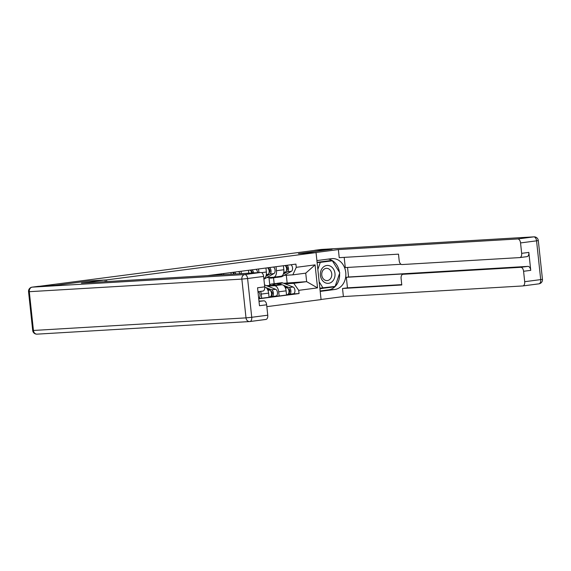 <?xml version="1.0" encoding="UTF-8"?>
<svg xmlns="http://www.w3.org/2000/svg" width="571" height="571" viewBox="0 0 571 571"><rect width="100%" height="100%" fill="white"/><g stroke="black" fill="none" stroke-linecap="round" stroke-linejoin="round"><path stroke-width="0.86" d="M266.843 306.656L321.066 299.582L316.041 252.589L106.591 279.904L88.976 280.946L55.594 285.3L39.87 286.235L316.077 250.212L331.801 249.284L298.419 253.638L316.041 252.589M213.561 275.265L213.518 274.851M223.604 273.538L223.718 274.658M231.169 274.223L230.991 272.574M241.076 271.261L241.326 273.616M248.778 273.174L248.464 270.297M260.583 291.388A6.338 3.633 82.6 0 1 261.233 294.086L261.675 298.262L269.069 297.298L268.62 293.123A6.338 3.633 -97.4 0 0 264.744 287.049M258.549 268.984L258.927 272.574M258.692 298.44L261.675 298.262M263.831 278.47A6.338 3.633 -97.4 0 0 266.364 272.024L265.936 268.013M267.599 286.121L274.394 285.721A6.338 3.633 82.6 0 1 278.705 291.802L279.148 295.985L286.542 295.021L286.092 290.839A6.338 3.633 -97.4 0 0 281.788 284.758L266.443 285.664M276.021 266.7L276.45 270.711A6.338 3.633 82.6 0 1 273.63 277.213A6.338 3.633 82.6 0 1 273.488 277.228L266.707 277.627M273.994 296.292L279.148 295.985M280.875 276.264A6.338 3.633 -97.4 0 0 281.025 276.25A6.338 3.633 -97.4 0 0 283.837 269.748L283.409 265.736M283.601 283.266L306.641 281.646L305.735 273.152L292.852 274.837L296.27 267.328L295.921 264.109L207.73 275.607M296.27 267.328L315.085 264.873L317.54 287.884L298.726 290.339L293.765 283.33L306.641 281.646L317.54 287.884M258.734 298.819L299.068 293.558L298.726 290.339M106.777 281.589L106.591 279.904M287.127 282.802L286.314 275.222M285.072 283.844L293.765 283.33M292.852 274.837L284.18 275.35M273.53 277.827L274.159 283.701M291.467 294.008L299.068 293.558M269.755 284.858L268.977 277.57M305.735 273.152L315.085 264.873M38.079 286.378A4.133 2.37 82.6 0 1 38.178 286.364A4.133 2.37 82.6 0 1 38.271 286.349L55.259 285.343L88.862 280.968L105.064 280.004L105.242 281.674M105.064 280.004L81.425 283.088L260.804 272.467A4.133 2.37 82.6 0 1 263.609 276.435L264.723 286.849A4.133 2.37 82.6 0 1 262.888 291.089A4.133 2.37 82.6 0 1 262.796 291.096L257.978 291.724M259.013 301.452L263.831 300.824A4.133 2.37 82.6 0 1 266.643 304.793L267.756 315.206A4.133 2.37 82.6 0 1 265.922 319.446A4.133 2.37 82.6 0 1 265.822 319.453L249.998 321.516M264.723 286.849L257.557 287.784L259.477 305.728L266.643 304.793M263.831 300.824L258.977 301.11M314.735 252.667L338.367 249.577L517.74 238.956L533.757 236.872L321.195 249.456L315.149 250.248L332.136 249.242L298.533 253.624L314.735 252.66M316.898 260.576L331.501 258.67A15.51 12.698 86.6 0 1 332.229 258.599A15.51 12.698 86.6 0 1 345.79 272.888A15.51 12.698 86.6 0 1 334.792 289.497L320.188 291.403M321.052 299.482L343.385 296.57L342.521 288.491L401.784 284.979L401.099 278.541A4.133 2.37 -97.4 0 1 402.933 274.294A4.133 2.37 -97.4 0 1 403.033 274.287L520.766 267.314L527.939 266.379A4.133 2.37 82.6 0 1 530.745 270.354L528.832 252.403A4.133 2.37 82.6 0 1 526.99 256.643A4.133 2.37 82.6 0 1 526.897 256.657L519.917 257.564M347.539 267.435L348.567 277.006L346.326 277.299L347.454 287.841L342.521 288.491M344.192 257.371L345.284 267.571L400.999 264.273M343.385 296.57L522.758 285.95A4.133 2.37 -97.4 0 0 522.858 285.935A4.133 2.37 -97.4 0 0 524.692 281.696L540.708 279.612L536.562 240.841L520.545 242.925L521.658 253.338A4.133 2.37 -97.4 0 1 519.824 257.578A4.133 2.37 -97.4 0 1 519.731 257.592L401.991 264.559A4.133 2.37 -97.4 0 1 399.179 260.59L398.494 254.152L339.231 257.664L338.367 249.577M524.692 281.696L523.578 271.282A4.133 2.37 -97.4 0 0 520.766 267.314M520.545 242.925A4.133 2.37 -97.4 0 0 517.74 238.956M315.149 250.248A4.133 2.37 -97.4 0 0 315.049 250.255A4.133 2.37 -97.4 0 0 314.564 250.412M346.326 277.299L407.958 273.645L403.033 274.287M348.567 277.006L527.939 266.379M347.454 287.841L401.748 284.629M320.145 290.96L328.553 289.868A15.51 12.698 86.6 0 0 339.567 273.473M339.438 272.267A15.51 12.698 86.6 0 0 328.289 259.091M319.91 288.769L334.692 286.485M331.987 260.833L331.73 260.419L317.083 262.332M319.888 288.605L334.556 286.856M320.417 275.358A8.958 7.337 86.6 0 0 328.646 283.309A8.958 7.337 86.6 0 0 334.977 273.459A8.958 7.337 86.6 0 0 326.74 265.501A8.958 7.337 86.6 0 0 320.417 275.358M321.773 275.108A6.131 5.025 86.6 0 0 327.126 280.582A6.131 5.025 86.6 0 0 331.744 273.809A6.131 5.025 86.6 0 0 326.398 268.334A6.131 5.025 86.6 0 0 321.773 275.108M317.847 269.462L320.281 262.382L317.119 262.574L332.372 260.811L339.788 272.831L335.113 286.428L319.846 288.169M323.015 288.005L319.16 281.746M320.281 262.382L332.372 260.811M217.679 275.015A3.447 1.977 -97.4 0 0 216.98 274.401M221.905 274.765A3.447 1.977 -97.4 0 0 221.013 273.873M215.667 275.136A3.447 1.977 -97.4 0 0 215.074 274.651M216.359 275.094L216.295 274.487M234.531 274.023A1.656 0.949 -97.4 0 0 233.932 273.73L233.767 272.21M235.787 273.944A3.447 1.977 -97.4 0 0 234.453 272.124M239.913 273.702A3.447 1.977 -97.4 0 0 238.485 271.596M233.839 274.059A3.447 1.977 -97.4 0 0 232.547 272.374M252.518 272.952A1.656 0.949 -97.4 0 0 251.404 271.453L251.24 269.933M253.545 272.895A3.447 1.977 -97.4 0 0 251.925 269.84M257.607 272.652A3.447 1.977 -97.4 0 0 255.958 269.319M251.625 273.009A3.447 1.977 -97.4 0 0 250.019 270.09M258.392 291.674A3.447 1.977 82.6 0 1 260.005 295.157A3.447 1.977 82.6 0 1 258.677 298.262M269.055 272.624L269.469 272.388A1.656 0.949 -97.4 0 0 269.969 270.54A1.656 0.949 -97.4 0 0 268.877 269.169L268.713 267.656M263.895 279.069A8.272 4.739 -97.4 0 0 264.673 278.769L273.959 273.566A3.447 1.977 -97.4 0 0 275.072 270.326A3.447 1.977 -97.4 0 0 273.43 267.042M265.85 276.371L269.926 274.087A3.447 1.977 -97.4 0 0 271.047 270.854A3.447 1.977 -97.4 0 0 269.398 267.563M266.179 275.372L268.02 274.337A3.447 1.977 -97.4 0 0 269.141 271.104A3.447 1.977 -97.4 0 0 267.492 267.813M267.349 289.133L269.705 290.061A3.447 1.977 82.6 0 1 271.539 293.665A3.447 1.977 82.6 0 1 269.983 296.813A3.447 1.977 82.6 0 1 269.905 296.82L269.983 296.813M270.932 291.317L271.518 291.545A1.656 0.949 82.6 0 1 272.403 293.28A1.656 0.949 82.6 0 1 271.653 294.786A1.656 0.949 82.6 0 1 271.618 294.793L271.468 294.807M271.51 294.508L272.117 294.472M264.53 285.036A8.272 4.739 82.6 0 1 265.365 285.243L275.636 289.283A3.447 1.977 82.6 0 1 277.477 292.894A3.447 1.977 82.6 0 1 275.914 296.042A3.447 1.977 82.6 0 1 275.836 296.049L271.967 296.549M266.029 287.613L271.603 289.811A3.447 1.977 82.6 0 1 273.445 293.415A3.447 1.977 82.6 0 1 271.889 296.563A3.447 1.977 82.6 0 1 271.803 296.57L270.062 296.799M271.689 294.779L271.803 296.57M286.528 270.34L286.942 270.112A1.656 0.949 -97.4 0 0 287.441 268.263A1.656 0.949 -97.4 0 0 286.349 266.893L286.185 265.372M276.114 277.313A8.272 4.739 -97.4 0 0 277.085 277.363A8.272 4.739 -97.4 0 0 278.113 277.014L279.019 276.507M277.085 277.363L281.118 276.835A8.272 4.739 -97.4 0 0 282.145 276.492L291.431 271.289A3.447 1.977 -97.4 0 0 292.545 268.049A3.447 1.977 -97.4 0 0 290.903 264.758M283.323 274.094L287.399 271.81A3.447 1.977 -97.4 0 0 288.519 268.577A3.447 1.977 -97.4 0 0 286.87 265.287M268.87 277.499A8.272 4.739 -97.4 0 0 271.146 278.134L275.179 277.613A8.272 4.739 -97.4 0 0 276.207 277.263L277.113 276.757M271.146 278.134A8.272 4.739 -97.4 0 0 272.174 277.791L273.152 277.242M283.651 273.095L285.493 272.06A3.447 1.977 -97.4 0 0 286.613 268.82A3.447 1.977 -97.4 0 0 284.965 265.536M269.162 285.5A8.272 4.739 82.6 0 1 271.396 284.065L275.429 283.537A8.272 4.739 82.6 0 1 276.899 283.737L279.79 284.872M271.396 284.065A8.272 4.739 82.6 0 1 272.867 284.258L275.122 285.15M284.822 286.856L287.177 287.784A3.447 1.977 82.6 0 1 289.012 291.388A3.447 1.977 82.6 0 1 287.456 294.536A3.447 1.977 82.6 0 1 287.377 294.543L287.456 294.536M288.405 289.04L288.99 289.269A1.656 0.949 82.6 0 1 289.875 290.996A1.656 0.949 82.6 0 1 289.126 292.509A1.656 0.949 82.6 0 1 289.09 292.516L288.94 292.53M288.983 292.231L289.59 292.195M276.407 283.58A8.272 4.739 82.6 0 1 277.335 283.287A8.272 4.739 82.6 0 1 278.805 283.487L282.024 284.758M277.335 283.287L281.367 282.766A8.272 4.739 82.6 0 1 282.838 282.959L293.109 287.006A3.447 1.977 82.6 0 1 294.95 290.61A3.447 1.977 82.6 0 1 293.387 293.758A3.447 1.977 82.6 0 1 293.308 293.765L289.44 294.272M283.501 285.336L289.076 287.534A3.447 1.977 82.6 0 1 290.917 291.139A3.447 1.977 82.6 0 1 289.361 294.286A3.447 1.977 82.6 0 1 289.276 294.293L287.534 294.522M289.162 292.502L289.276 294.293M281.788 284.758L274.394 285.721M266.364 272.024L261.597 272.645M283.837 269.748L276.45 270.711M268.62 293.123L261.233 294.086M286.092 290.839L278.705 291.802M38.271 286.349L32.226 287.142L244.788 274.551A4.133 3.383 -93.4 0 0 241.861 279.105L29.299 291.688L33.446 330.459L246.008 317.869L241.861 279.105L247.593 278.52L251.74 317.29L267.756 315.206M263.609 276.435L247.593 278.52A4.133 2.37 -97.4 0 0 244.788 274.551L260.804 272.467M251.74 317.29L246.008 317.869A4.133 3.383 -93.4 0 0 249.613 321.559A4.133 4.133 0 0 0 249.898 321.537A4.133 2.37 -97.4 0 0 251.74 317.29M37.243 334.128A4.133 3.383 -93.4 0 1 37.051 334.149L249.613 321.559A4.133 3.383 -93.4 0 0 249.805 321.544A4.133 2.37 -97.4 0 0 249.898 321.537L265.922 319.446M38.178 286.364L32.126 287.149A4.133 4.133 0 0 0 28.55 291.688L29.299 291.688A4.133 3.383 -93.4 0 1 32.226 287.142A4.133 2.37 -97.4 0 0 32.126 287.149A4.133 2.37 -97.4 0 0 31.855 287.213M37.051 334.149A4.133 3.383 -93.4 0 1 33.446 330.459L32.697 330.459A4.133 4.133 0 0 0 37.051 334.149M521.658 253.338L528.832 252.403M530.745 270.354L523.578 271.282M522.858 285.935L538.874 283.851A4.133 4.133 0 0 0 542.45 279.312L540.708 279.612A4.133 2.37 82.6 0 1 538.874 283.851A4.133 2.37 82.6 0 1 538.774 283.858L522.95 285.921M328.553 289.868L334.792 289.497M536.562 240.841L538.303 240.541A4.133 4.133 0 0 0 533.949 236.851A4.133 3.383 -93.4 0 0 533.757 236.872A4.133 2.37 82.6 0 1 536.562 240.841M321.002 249.484A4.133 2.37 82.6 0 1 321.102 249.463A4.133 2.37 82.6 0 1 321.195 249.456A4.133 3.383 -93.4 0 1 321.387 249.441A4.133 3.383 -93.4 0 1 321.587 249.434M263.873 278.876L264.673 278.769M269.926 274.087L273.959 273.566M266.336 274.558L268.02 274.337M269.705 290.061L267.92 290.289M265.365 285.243L264.566 285.343M275.636 289.283L271.603 289.811M278.113 277.014L282.145 276.492M287.399 271.81L291.431 271.289M272.174 277.791L276.207 277.263M283.808 272.281L285.493 272.06M276.899 283.737L272.867 284.258M287.177 287.784L285.393 288.012M282.838 282.959L278.805 283.487M293.109 287.006L289.076 287.534M281.025 276.25L273.63 277.213M28.55 291.688L32.697 330.459M262.888 291.089L257.978 291.731M542.45 279.312L538.303 240.541M315.049 250.255L321.102 249.463A4.133 4.133 0 0 1 321.387 249.441L533.949 236.851M407.865 273.652L402.933 274.294M519.824 257.578L526.99 256.643M275.914 296.042L271.889 296.563M293.387 293.758L289.361 294.286"/></g></svg>
